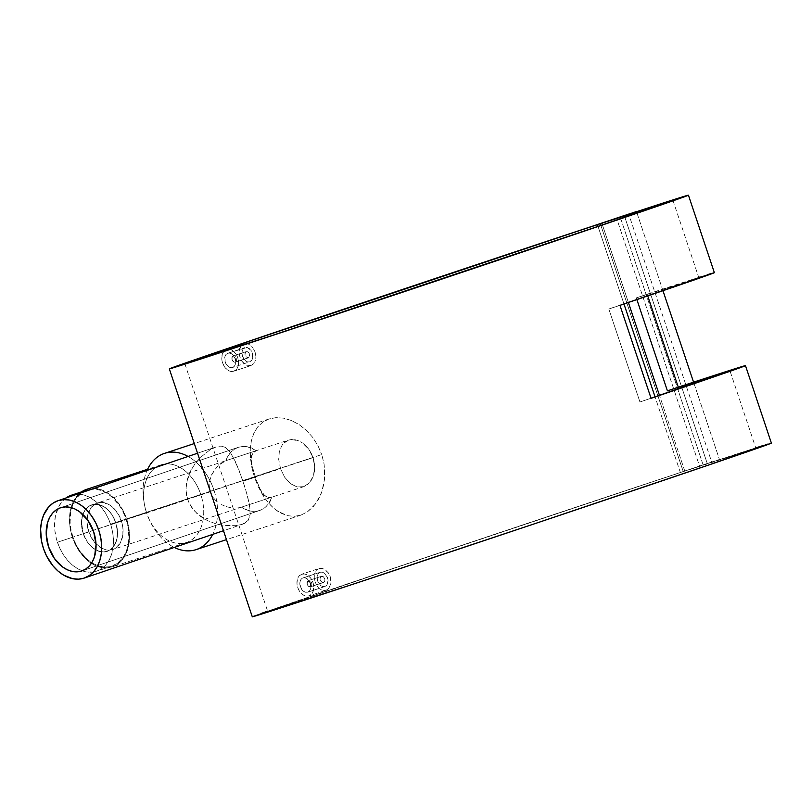 <?xml version="1.0" encoding="UTF-8"?>
<svg xmlns="http://www.w3.org/2000/svg" width="812" height="812" viewBox="0 0 812 812"><rect width="100%" height="100%" fill="white"/><g stroke="black" fill="none" stroke-linecap="round" stroke-linejoin="round"><path stroke-width="0.61" stroke-dasharray="4.06 3.04" d="M88.772 531.819L83.24 533.636A24.512 17.184 71.8 0 0 107.174 551.389A24.512 17.184 71.8 0 0 115.771 522.573L121.303 520.746A24.512 17.184 -108.2 0 1 112.706 549.562A24.512 17.184 -108.2 0 1 88.772 531.819L87.036 522.502L87.534 515.813L90.518 508.393L95.704 503.694L100.586 502.405L107.61 503.887L112.675 507.256L118.349 514.24L121.993 523.05L122.866 527.739L122.886 534.601L120.541 542.538L115.842 547.998L109.498 550.16L105.996 549.876L100.739 547.755L94.365 542.122L88.772 531.819A24.512 17.184 -108.2 0 1 97.379 503.004A24.512 17.184 -108.2 0 1 121.303 520.746L115.771 522.573A24.512 17.184 71.8 0 0 91.837 504.82A24.512 17.184 71.8 0 0 83.24 533.636L88.772 531.819M66.036 497.969A40.032 28.055 71.8 0 0 57.439 542.243L72.938 537.138L57.439 542.243A40.032 28.055 71.8 0 0 96.526 571.232A40.032 28.055 71.8 0 0 110.574 524.176L126.073 519.071A40.032 28.055 -108.2 0 1 112.026 566.126A40.032 28.055 -108.2 0 1 72.938 537.138A40.032 28.055 -108.2 0 1 86.985 490.083A40.032 28.055 -108.2 0 1 126.073 519.071L110.574 524.176A40.032 28.055 71.8 0 0 71.486 495.178M66.361 497.736L62.108 501.593L58.687 506.658L55.409 516.107L54.587 523.283L54.901 530.835L56.322 538.478L58.809 545.918L62.27 552.87L66.564 559.072L71.527 564.279L76.978 568.288L82.682 570.948L88.447 572.166L96.709 571.171L101.652 568.684L105.905 564.827L109.326 559.752L111.772 553.662L113.426 543.137L113.112 535.585L111.691 527.932L109.194 520.492L105.743 513.539L101.449 507.338L96.486 502.141L91.035 498.132L85.331 495.462L79.566 494.254L73.973 494.538M72.938 537.138L70.969 529.556L70.096 521.923L70.908 511.002L72.836 504.485L75.78 498.883L81.86 492.63L89.462 489.433L95.065 489.149L100.82 490.367L106.534 493.026L111.985 497.035L119.191 505.226L123.079 511.834L126.073 519.071L128.042 526.653L128.925 538.031L128.103 545.207L126.175 551.724L123.231 557.326L117.141 563.579L109.539 566.776L103.946 567.06L98.181 565.842L92.466 563.183L87.026 559.174L79.82 550.983L75.932 544.375L72.938 537.138M115.771 522.573L111.559 514.097L107.143 509.083L103.814 506.627L96.78 504.252L91.726 504.861L88.701 506.383L84.001 511.854L82.509 515.579L81.494 522.025L83.24 533.636L87.452 542.111L93.502 548.455L98.699 551.216L103.956 551.977L110.31 549.826L114.035 545.999L117.009 538.569L117.507 531.89L115.771 522.573A24.512 17.184 71.8 0 0 91.837 504.82A24.512 17.184 71.8 0 0 83.24 533.636L210.105 491.869L209.08 484.409L210.592 477.101L214.053 470.534L218.824 465.134L225.868 460.688L256.48 450.609A33.333 23.771 -108.8 0 0 238.383 447.29L60.555 507.774L238.383 447.29A33.333 23.771 -108.8 0 0 238.22 447.341A33.333 23.771 -108.8 0 0 225.868 460.688L220.59 463.662L217.129 466.778L211.567 474.807L209.334 481.902L209.12 486.926L210.105 491.869L83.24 533.636A24.512 17.184 71.8 0 0 107.174 551.389A24.512 17.184 71.8 0 0 115.771 522.573L313.067 457.613L115.771 522.573L117.507 531.89L116.502 540.63L112.919 547.461L107.285 551.348L102.231 551.957L96.932 550.506L91.868 547.126L87.452 542.111L84.083 535.89L82.032 528.998L81.494 522.025L82.509 515.579L84.976 510.21L88.701 506.383L93.36 504.435L98.546 504.516L103.814 506.627L108.706 510.596L112.807 516.067L115.771 522.573M310.499 586.792L323.562 582.498L321.725 582.102L320.364 580.123L320.263 577.718L321.491 576.297L308.428 580.6A3.268 2.294 71.8 0 0 307.291 584.427A3.268 2.294 71.8 0 0 310.478 586.802A3.268 2.294 71.8 0 0 310.499 586.792A3.268 2.294 -108.2 0 1 307.515 584.975A3.268 2.294 -108.2 0 1 307.129 583.828A3.268 2.294 -108.2 0 1 308.428 580.6L308.134 581.554A2.446 1.715 71.8 0 0 307.159 583.97A2.446 1.715 71.8 0 0 307.443 584.843A2.446 1.715 71.8 0 0 309.687 586.203L308.306 585.909L307.281 584.427L307.21 582.63L308.134 581.554L309.504 581.839L310.529 583.321L310.61 585.127L309.687 586.203A2.446 1.715 71.8 0 0 310.529 583.321A2.446 1.715 71.8 0 0 308.134 581.554L308.428 580.6A3.268 2.294 -108.2 0 1 311.625 582.955A3.268 2.294 -108.2 0 1 310.499 586.792A3.268 2.294 71.8 0 0 311.635 582.965A3.268 2.294 71.8 0 0 308.438 580.59A3.268 2.294 71.8 0 0 308.428 580.6L321.491 576.297L323.328 576.682L324.709 578.651L324.8 581.067L323.562 582.498L310.499 586.792M320.141 572.267L322.242 572.155L324.394 573.14L327.581 577.667L327.774 583.219L326.647 585.32L324.912 586.528L322.831 586.629L320.72 585.625L317.604 581.067L317.35 575.546L318.426 573.455L320.141 572.267L302.977 577.921A7.521 5.268 71.8 0 0 300.369 586.721A7.521 5.268 71.8 0 0 307.718 592.181A7.521 5.268 71.8 0 0 307.748 592.171L324.912 586.528L322.831 586.629L320.72 585.625L317.604 581.067L317.066 578.215L318.426 573.455L320.141 572.267L322.242 572.155L324.394 573.14L327.581 577.667L328.109 580.529L326.647 585.32L324.912 586.528L307.748 592.171A7.521 5.268 71.8 0 0 310.357 583.371A7.521 5.268 71.8 0 0 303.018 577.9A7.521 5.268 71.8 0 0 302.977 577.921L320.172 572.257L303.018 577.9M326.15 590.243L328.809 588.416L326.15 590.243L322.983 590.395L326.15 590.243L308.996 595.896L326.099 590.263L308.946 595.906A11.439 8.018 71.8 0 0 308.996 595.896A11.439 8.018 71.8 0 0 312.965 582.498A11.439 8.018 71.8 0 0 301.79 574.175A11.439 8.018 71.8 0 0 301.739 574.196A11.439 8.018 71.8 0 0 297.76 587.594A11.439 8.018 71.8 0 0 308.946 595.906M318.893 568.552L322.1 568.38L325.409 569.872L328.292 572.815L330.281 576.764L330.961 583.239L328.809 588.416L330.961 583.239L330.281 576.764L328.292 572.815L323.775 568.928L318.893 568.552L301.739 574.196L318.893 568.552L316.294 570.349L318.943 568.532L301.79 574.175M315.34 571.79L314.67 573.516L315.34 571.79M314.305 575.475L314.264 577.576L314.305 575.475M315.097 581.91L314.264 577.576L315.097 581.91L317.035 585.878L315.097 581.91M318.334 587.523L317.035 585.878L318.334 587.523M321.369 589.827L319.796 588.862L321.369 589.827M233.247 355.91L246.31 351.606L248.157 351.992L249.528 353.971L249.619 356.377L248.381 357.808L235.318 362.111A3.268 2.294 71.8 0 0 236.454 358.285A3.268 2.294 71.8 0 0 233.257 355.9A3.268 2.294 71.8 0 0 233.247 355.91A3.268 2.294 -108.2 0 1 236.454 358.275A3.268 2.294 -108.2 0 1 235.318 362.111L234.506 361.513A2.446 1.715 71.8 0 0 235.358 358.64A2.446 1.715 71.8 0 0 232.953 356.864L233.247 355.91L232.953 356.864L234.333 357.158L235.358 358.64L235.429 360.447L234.506 361.513L233.125 361.228L232.1 359.746L232.029 357.94L232.953 356.864A2.446 1.715 71.8 0 0 231.978 359.29A2.446 1.715 71.8 0 0 232.262 360.152A2.446 1.715 71.8 0 0 234.506 361.513L235.318 362.111A3.268 2.294 -108.2 0 1 232.333 360.284A3.268 2.294 -108.2 0 1 231.958 359.137A3.268 2.294 -108.2 0 1 233.247 355.91A3.268 2.294 71.8 0 0 232.11 359.736A3.268 2.294 71.8 0 0 235.307 362.111A3.268 2.294 71.8 0 0 235.318 362.111L248.381 357.808L245.752 356.57L244.96 354.194L245.559 352.124L247.224 351.566L233.247 355.91L246.32 351.606M249.731 361.837L247.65 361.939L245.539 360.934L242.433 356.387L242.169 350.855L243.235 348.774L244.96 347.577L247.061 347.465L249.223 348.46L251.842 351.626L252.928 355.839L252.126 359.686L249.731 361.837L232.567 367.481A7.521 5.268 71.8 0 0 235.186 358.681A7.521 5.268 71.8 0 0 227.837 353.22L247.061 347.465L251.101 350.388L252.4 352.987L252.593 358.539L251.466 360.64L249.731 361.837L247.65 361.939L243.712 358.985L241.885 353.535L242.169 350.855L243.235 348.774L244.96 347.577L227.796 353.23A7.521 5.268 71.8 0 0 225.188 362.03A7.521 5.268 71.8 0 0 232.536 367.491A7.521 5.268 71.8 0 0 232.567 367.481L232.536 367.491M243.712 343.862L241.113 345.668L243.712 343.862L246.929 343.689L243.712 343.862L226.558 349.505L243.762 343.841L226.609 349.495A11.439 8.018 71.8 0 0 226.558 349.505A11.439 8.018 71.8 0 0 222.579 362.903A11.439 8.018 71.8 0 0 233.765 371.216A11.439 8.018 71.8 0 0 233.815 371.206A11.439 8.018 71.8 0 0 237.784 357.808A11.439 8.018 71.8 0 0 226.609 349.495M250.969 365.552L246.188 365.146L241.854 361.198L239.916 357.229L239.083 352.895L239.489 348.835L241.113 345.668L239.134 350.784L239.347 355.067L240.768 359.31L243.164 362.842L246.188 365.146L250.969 365.552L233.815 371.206L250.969 365.552L253.628 363.735L250.918 365.573L233.765 371.216M254.623 362.274L255.354 360.528L254.623 362.274M255.78 358.549L255.881 356.438L255.78 358.549M255.1 352.083L255.881 356.438L255.1 352.083L253.111 348.125L255.1 352.083M251.761 346.501L253.111 348.125L251.761 346.501M248.604 344.237L250.228 345.191L248.604 344.237M288.24 440.155L291.589 439.515L285.245 441.667L282.718 444.002L279.409 450.741L278.678 459.369L280.536 468.676L255.272 476.989L259.586 488.022L263.24 494.264L267.605 497.431L272.04 497.096L241.428 507.175A33.333 23.771 -108.8 0 0 259.535 510.504L82.022 570.887L259.535 510.504A33.333 23.771 -108.8 0 0 259.688 510.454A33.333 23.771 -108.8 0 0 272.04 497.096L268.955 497.624L265.27 496.294L260.469 489.829L256.947 481.699L252.562 467.712L251.243 459.927L251.598 455.441L253.709 452.101L256.48 450.609L252.755 453.076L251.202 458.303L252.075 465.58L255.272 476.989L280.536 468.676L278.678 459.369L279.409 450.741L282.718 444.002L288.341 440.124L97.379 503.004M196.159 549.612A50.659 35.505 71.8 0 0 213.932 490.062L200.787 494.467A40.854 28.633 71.8 0 0 163.395 464.231A40.854 28.633 71.8 0 0 144.587 505.287A40.854 28.633 71.8 0 0 146.566 512.9A40.854 28.633 -108.2 0 1 160.898 464.88A40.854 28.633 -108.2 0 1 200.787 494.467L126.611 518.888L128.621 526.623L129.514 534.408L129.25 541.959L127.839 548.973L125.342 555.195L121.851 560.371L117.507 564.299L112.462 566.847L106.93 567.903L101.104 567.426L95.217 565.436L89.503 562.016L84.164 557.296L79.424 551.449L75.445 544.71L72.4 537.321A40.854 28.633 71.8 0 1 79.657 493.331L73.669 501.014L70.329 510.657L69.497 521.801L70.39 529.586L72.4 537.321L146.566 512.9L72.4 537.321A40.854 28.633 71.8 0 0 112.279 566.908A40.854 28.633 71.8 0 0 126.611 518.888L200.787 494.467A40.854 28.633 -108.2 0 1 186.455 542.487A40.854 28.633 -108.2 0 1 146.566 512.9L146.708 512.93A50.659 35.505 -108.2 0 1 144.242 503.481A50.659 35.505 -108.2 0 1 147.084 470.402A50.659 35.505 71.8 0 0 146.708 512.93A50.659 35.505 71.8 0 0 174.286 547.44A50.659 35.505 -108.2 0 1 150.118 521.334A50.659 35.505 -108.2 0 1 146.708 512.93L187.663 499.441L186.06 491.118L186.577 482.632L190.729 470.655L195.195 463.54L200.645 457.268L209.953 449.868L216.114 446.915L197.549 453.228L216.114 446.915L209.953 449.868L200.645 457.268L195.195 463.54L190.729 470.655L187.562 478.512L186.06 486.855L186.587 495.32L187.663 499.441L189.297 503.41L193.997 510.504L200.239 516.28L207.446 520.604L215.322 523.618L223.432 525.354L235.338 525.699L242.037 524.4L84.093 578.124L242.037 524.4L235.338 525.699L223.432 525.354L215.322 523.618L207.446 520.604L196.961 513.57L191.429 507.124L187.663 499.441L146.566 512.9A40.854 28.633 71.8 0 0 149.327 519.68A40.854 28.633 71.8 0 0 189.023 541.442A40.854 28.633 71.8 0 0 200.787 494.467L213.932 490.062A50.659 35.505 -108.2 0 1 212.724 534.367M216.114 446.915L197.549 453.228M242.037 524.4L244.656 523.304L248.178 520.39L250.177 514.503L249.223 503.602L245.559 489.24L238.779 469.488L231.613 454.243L228.649 450.132L225.34 447.351L221.3 446.133L218.854 446.255L221.3 446.133L225.34 447.351L230.151 452.03L235.896 462.566L243.021 481.222L254.521 477.426L251.913 467.864L250.451 458.293L250.269 449.137L251.395 440.632L253.872 433.161L257.678 426.909L262.723 422.128L268.853 419.022L275.867 417.662L283.418 418.139L291.244 420.443L298.938 424.473L306.144 430.106L312.559 437.191L317.827 445.412L321.755 454.558L317.827 445.412L312.559 437.191L306.144 430.106L298.938 424.473L291.244 420.443L283.418 418.139L275.867 417.662L268.853 419.022L262.723 422.128L257.678 426.909L253.872 433.161L251.395 440.632L250.269 449.137L250.451 458.293L251.913 467.864L254.521 477.426L258.206 486.672L262.804 495.158L268.163 502.557L274.141 508.596L280.627 513.032L287.387 515.65L294.279 516.351L301.029 515.082L307.403 511.875L313.148 506.861L317.969 500.293L321.674 492.376L324.018 483.526L324.871 473.985L324.12 464.19L321.755 454.558L213.932 490.062L321.755 454.558L324.12 464.19L324.638 478.786L321.674 492.376L315.685 503.755L307.403 511.875L301.029 515.082L294.279 516.351L287.387 515.65L277.328 511.022L271.096 505.774L265.382 499.004L258.206 486.672L254.521 477.426L243.021 481.222L247.68 496.812L249.761 506.678L250.177 514.503L248.178 520.39L242.23 524.329L223.473 530.713M301.029 515.082L226.467 539.635M311.209 453.208L313.067 457.613L308.733 449.178L311.209 453.208M305.759 445.717L308.733 449.178L302.419 442.936L305.759 445.717M300.643 441.829L302.419 442.936L300.643 441.829M295.182 439.779L298.826 440.926L291.589 439.515L295.182 439.779M771.4 443.119A273.705 1.34 -18.5 0 0 703.162 464.992L620.206 217.058L703.162 464.992L755.759 447.869M267.635 611.192L449.219 549.541L683.237 471.559L600.281 223.625L683.237 471.559A273.705 1.34 -18.5 0 0 404.68 564.533A273.705 1.34 -18.5 0 0 252.288 616.805M698.726 277.42L647.174 294.198L647.743 295.903L647.174 294.198L636.314 297.892L636.882 299.598L636.314 297.892L698.137 278.201L608.817 309.007A257.363 1.259 -18.5 0 0 698.868 277.846A257.363 1.259 -18.5 0 0 636.314 297.892L647.174 294.198A273.705 1.34 -18.5 0 1 714.367 272.659M684.82 471.153L659.456 395.353L684.82 471.153L711.677 462.018L628.721 214.084L711.677 462.018L719.432 459.46L693.56 382.158L719.432 459.46L684.82 471.153A257.363 1.259 -18.5 0 1 755.901 448.305L684.82 471.153M628.386 302.48L602.423 224.904L628.386 302.48M755.901 448.305L685.115 472.919L513.6 530.703L341.06 588.05L267.808 611.629L392.957 568.583L707.252 463.469L624.306 215.586L707.252 463.469L699.497 466.027L616.541 218.093L699.497 466.027L683.237 471.559L707.252 463.469L680.395 472.604L655.051 396.855L680.395 472.604A257.363 1.259 -18.5 0 0 415.663 560.919A257.363 1.259 -18.5 0 0 267.777 611.629A257.363 1.259 -18.5 0 0 512.24 531.16A257.363 1.259 -18.5 0 0 755.901 448.305L729.978 370.82M598.008 226.396L623.971 303.982L598.008 226.396M639.927 401.981L608.817 309.007L619.962 305.342L608.817 309.007L639.927 401.981L651.031 398.215A257.363 1.259 161.5 0 1 639.927 401.981M314.244 462.282L313.067 457.613L314.68 466.971L314.244 462.282M314.396 471.549L314.68 466.971L313.402 475.802L314.396 471.549M311.757 479.577L313.402 475.802L309.524 482.734L311.757 479.577M306.834 485.109L309.524 482.734L303.779 486.652L306.834 485.109M303.779 486.652L297.08 486.956L290.402 483.627L284.636 477.192L280.536 468.676L284.636 477.192L290.402 483.627L297.08 486.956L303.779 486.652L271.929 497.137L268.539 503.805L265.351 507.236L261.586 509.682L257.384 511.063L252.897 511.337L248.269 510.484L241.428 507.175L112.706 549.562M662.968 290.706L636.527 211.709L662.968 290.706M762.712 445.666L767.959 444.042M252.359 616.816L261.393 613.385M212.277 496.376L210.105 491.869L212.277 496.376L215.454 500.253L212.277 496.376M217.342 501.907L215.454 500.253L217.342 501.907M221.534 504.597L223.787 505.653L221.534 504.597M224.934 506.099L223.787 505.653L224.934 506.099M227.258 506.85L226.091 506.505L227.258 506.85M230.781 507.632L228.426 507.165L230.781 507.632M235.409 508.028L233.125 507.926L235.409 508.028M239.621 507.652L237.591 507.936L239.621 507.652M268.853 419.022L194.312 443.555M188.079 456.456A50.659 35.505 -108.2 0 1 213.932 490.062A50.659 35.505 71.8 0 0 164.481 453.38M86.732 489.301A40.854 28.633 71.8 0 1 126.611 518.888L123.566 511.499L119.587 504.759L114.847 498.913L109.508 494.193L103.784 490.773L97.907 488.783L89.259 488.651M238.383 447.29L242.737 446.458L247.315 446.742L256.48 450.609L225.868 460.688L228.02 456.029L230.892 452.152L234.384 449.209L238.383 447.29M241.428 507.175L272.04 497.096M227.837 353.22A7.521 5.268 71.8 0 0 227.796 353.23L226.071 354.418L224.975 356.519L225.198 362.05L228.345 366.598L230.476 367.592L232.567 367.481L234.303 366.293L235.399 364.192L235.175 358.66L232.029 354.113L229.887 353.118L227.796 353.23L244.991 347.566M226.558 349.505L229.735 349.343L232.983 350.865L235.805 353.819L237.774 357.777L238.586 362.122L238.119 366.202L236.444 369.389L233.815 371.206L230.638 371.368L227.38 369.856L224.559 366.892L222.6 362.934L221.788 358.589L222.255 354.509L223.929 351.322L226.558 349.505M235.307 362.111L248.787 357.605L249.69 354.58L248.584 352.367L247.224 351.566M246.31 351.606L245.082 353.037L245.031 354.824L246.127 357.036L247.477 357.848M324.912 586.528L307.718 592.181M301.739 574.196L304.916 574.033L308.164 575.546L310.986 578.509L312.955 582.468L313.767 586.812L313.3 590.892L311.625 594.079L308.996 595.896L305.809 596.059L302.561 594.536L299.74 591.583L297.771 587.624L296.969 583.28L297.436 579.2L299.11 576.012L301.739 574.196M307.748 592.171L309.473 590.984L310.58 588.883L310.357 583.351L307.21 578.804L305.068 577.809L302.977 577.921L301.252 579.108L300.156 581.199L300.379 586.741L303.526 591.288L305.657 592.283L307.748 592.171M321.491 576.297L322.394 576.246L320.74 576.814L320.212 579.504L320.933 581.26L322.648 582.539M323.562 582.498L324.8 581.067L324.871 579.271L323.765 577.058L322.394 576.246M713.687 272.994L712.195 273.208M707.496 274.639L700.218 276.943M112.026 566.126L96.526 571.232M86.985 490.083L81.576 491.859M310.478 586.802L323.541 582.498M259.688 510.454L81.86 570.938M150.118 521.334L149.327 519.68M186.455 542.487L112.279 566.908M672.945 200.371L698.868 277.846M184.821 363.695L267.777 611.629M160.898 464.88L147.601 469.255M144.242 503.481L144.587 505.287M238.22 447.341L60.392 507.825M308.438 580.59L321.501 576.287"/><path stroke-width="1.22" d="M81.576 491.859L71.486 495.178A40.032 28.055 71.8 0 0 66.036 497.969L73.973 494.538M81.707 570.998L77.099 571.841L72.258 571.435L67.376 569.801L62.636 566.989L54.313 558.351L48.547 546.821L46.213 534.154L47.685 522.289L49.786 517.234L52.719 513.022L56.353 509.834L60.555 507.774A33.333 23.771 71.2 0 1 93.674 531.84A33.333 23.771 71.2 0 1 81.86 570.938A33.333 23.771 71.2 0 1 81.707 570.998A33.333 23.771 71.2 0 1 48.588 546.933A33.333 23.771 71.2 0 1 60.392 507.825A33.333 23.771 71.2 0 1 60.555 507.774L65.163 506.932L70.005 507.327L74.887 508.972L79.617 511.773L87.95 520.421L93.715 531.951L96.039 544.608L94.578 556.474L92.466 561.539L89.543 565.741L85.91 568.938L81.707 570.998M58.17 500.639L197.549 453.228L58.17 500.639L53.013 503.166L48.568 507.084L43.554 515.214L41.513 521.852L40.61 529.16L41.453 540.762L43.452 548.496L46.517 555.875L52.831 565.68L57.956 570.998L63.59 575.109L72.512 578.662L78.439 579.159L84.093 578.124A40.854 29.141 71.2 0 1 43.503 548.628A40.854 29.141 71.2 0 1 57.977 500.71A40.854 29.141 71.2 0 1 58.17 500.639A40.854 29.141 71.2 0 1 98.759 530.134A40.854 29.141 71.2 0 1 84.286 578.063A40.854 29.141 71.2 0 1 84.093 578.124L89.239 575.596L93.695 571.689L97.288 566.532L99.866 560.331L101.348 553.327L101.662 545.786L100.8 538.001L98.81 530.266L95.745 522.887L91.736 516.138L86.945 510.281L81.535 505.551L75.729 502.11L69.741 500.101L63.813 499.613L58.17 500.639M212.724 534.367A50.659 35.505 -108.2 0 1 174.286 547.44A50.659 35.505 71.8 0 0 196.159 549.612L226.467 539.635M169.332 368.881L252.288 616.805A273.705 1.34 -18.5 0 0 512.27 531.231A273.705 1.34 -18.5 0 0 771.4 443.119L745.477 365.633A273.705 1.34 161.5 0 1 651.072 398.316L619.962 305.342A273.705 1.34 -18.5 0 0 714.367 272.659L688.444 195.184A273.705 1.34 161.5 0 1 429.315 283.297A273.705 1.34 161.5 0 1 169.332 368.881A273.705 1.34 161.5 0 1 321.725 316.599A273.705 1.34 161.5 0 1 600.281 223.625L238.637 344.724L169.403 368.881L247.264 343.811L609.365 222.661L688.322 195.266L620.206 217.058A273.705 1.34 161.5 0 1 688.444 195.184M714.266 272.659L619.962 305.342L651.072 398.316L745.375 365.633L667.423 390.866A257.363 1.259 161.5 0 1 729.978 370.82A257.363 1.259 161.5 0 1 651.031 398.215L729.917 370.82L667.423 390.866L636.882 299.598L667.423 390.866L678.284 387.172L647.743 295.903L678.284 387.172A273.705 1.34 161.5 0 1 745.477 365.633M601.865 223.219A257.363 1.259 161.5 0 1 672.945 200.371A257.363 1.259 161.5 0 1 429.284 283.226A257.363 1.259 161.5 0 1 184.821 363.695A257.363 1.259 161.5 0 1 332.707 312.985A257.363 1.259 161.5 0 1 597.439 224.68L598.008 226.396L597.439 224.68L624.296 215.535L253.445 339.812L184.842 363.705L275.948 334.239L602.159 224.995L672.945 200.371L601.865 223.219L602.423 224.904L601.865 223.219L628.721 214.084L601.865 223.219M659.456 395.353L628.386 302.48L659.456 395.353M623.971 303.982L655.051 396.855L623.971 303.982M693.56 382.158L662.968 290.706L693.56 382.158M636.527 211.709L628.721 214.084L636.527 211.709M620.206 217.058L636.476 211.526L620.206 217.058M755.119 448.072L762.712 445.666M767.959 444.042L709.455 464.758L536.062 523.263L348.937 585.574L252.968 616.481M261.393 613.385L267.635 611.192M194.312 443.555L164.481 453.38A50.659 35.505 71.8 0 0 147.084 470.402A50.659 35.505 -108.2 0 1 188.079 456.456M89.259 488.651L83.951 490.458L79.231 493.706M147.601 469.255L86.732 489.301A40.854 28.633 71.8 0 0 79.657 493.331M712.195 273.208L707.496 274.639M700.218 276.943L698.726 277.42M197.549 453.228L57.987 500.71M84.286 578.063L223.473 530.713"/></g></svg>
